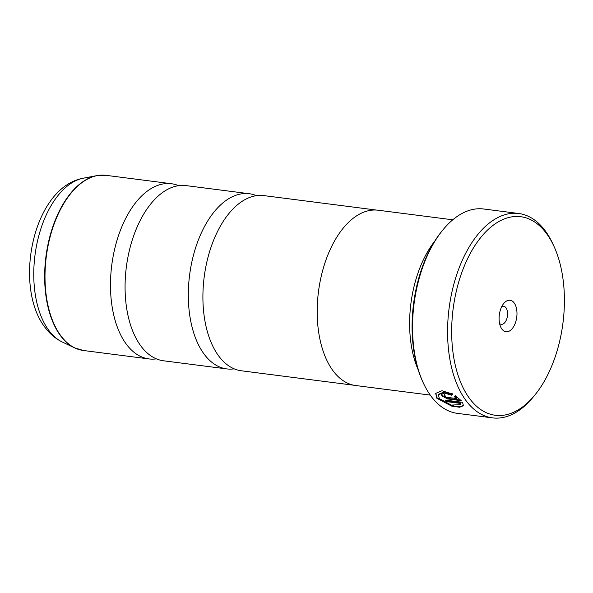 <?xml version="1.0" encoding="UTF-8"?>
<svg xmlns="http://www.w3.org/2000/svg" width="593" height="593" viewBox="0 0 593 593"><rect width="100%" height="100%" fill="white"/><g stroke="black" fill="none" stroke-linecap="round" stroke-linejoin="round"><path stroke-width="0.89" d="M256.465 195.668A88.313 48.848 97.3 0 0 249.297 193.733L186.054 185.609A88.313 48.848 97.3 0 0 143.284 214.829A88.313 48.848 97.3 0 0 129.556 321.717A88.313 48.848 97.3 0 0 141.742 347.127A88.313 48.848 97.3 0 0 163.557 360.796L226.8 368.913A88.313 48.848 97.3 0 0 234.228 368.853M376.436 210.063L263.892 195.608A88.313 48.848 97.3 0 0 221.115 224.829A88.313 48.848 97.3 0 0 207.387 331.709A88.313 48.848 97.3 0 0 219.573 357.127A88.313 48.848 97.3 0 0 241.395 370.788L353.939 385.242M463.511 405.471L459.427 406.761L451.688 405.612L437.071 397.799L435.781 393.211M452.844 393.604L451.888 394.716L443.475 392.232L438.612 394.256M439.361 398.615L438.397 394.753L443.253 392.729L451.666 395.205L452.622 394.093L441.948 390.75L435.677 393.396L436.856 398.288L451.866 406.205L459.619 407.243L463.422 405.723L462.525 402.306L445.024 400.053A103.026 56.995 97.3 0 0 446.344 401.594L460.665 403.44L460.591 404.611L451.303 405.086L439.361 398.615M451.888 394.716L451.666 395.205M444.387 396.191L445.039 395.464A103.026 56.995 -82.7 0 1 443.86 393.619L441.555 394.338L441.881 395.872L447.507 398.919L461.243 400.683L455.216 395.657L454.275 396.724L456.81 398.585L446.255 397.228L444.387 396.191L444.498 395.197M460.687 400.09L447.722 398.429L442.104 395.375L441.696 394.404M470.553 399.778A100.084 55.364 97.3 0 0 534.968 394.908A100.084 55.364 97.3 0 0 554.032 246.458A100.084 55.364 97.3 0 0 545.516 232.211A100.084 55.364 97.3 0 0 465.92 262.291A100.084 55.364 97.3 0 0 470.553 399.778M534.968 394.908L533.329 396.917A103.026 56.995 -82.7 0 1 492.479 417.872A103.026 56.995 -82.7 0 1 467.025 401.935A103.026 56.995 -82.7 0 1 454.068 283.41A103.026 56.995 -82.7 0 1 518.727 213.495A103.026 56.995 -82.7 0 1 544.181 229.439A103.026 56.995 -82.7 0 1 552.95 244.094L554.032 246.458M513.99 302.689A15.892 8.791 97.3 0 0 503.761 303.468A15.892 8.791 97.3 0 0 500.729 327.039A15.892 8.791 97.3 0 0 502.086 329.308A15.892 8.791 97.3 0 0 514.724 324.527A15.892 8.791 97.3 0 0 513.99 302.689M499.588 323.526A9.125 5.048 97.3 0 0 501.278 324.327A9.125 5.048 97.3 0 0 507.008 318.137A9.125 5.048 97.3 0 0 505.859 307.641A9.125 5.048 97.3 0 0 503.605 306.225A9.125 5.048 97.3 0 0 501.767 306.581M518.727 213.495L483.703 208.995A103.026 56.995 97.3 0 0 442.852 229.958A103.026 56.995 97.3 0 0 423.224 382.774A103.026 56.995 97.3 0 0 431.993 397.436A103.026 56.995 97.3 0 0 457.455 413.38L492.479 417.872M178.634 185.676A88.313 48.848 97.3 0 0 171.466 183.734A88.313 48.848 97.3 0 0 116.043 243.664A88.313 48.848 97.3 0 0 127.147 345.252A88.313 48.848 97.3 0 0 148.962 358.921A88.313 48.848 97.3 0 0 156.389 358.861M249.297 193.733A88.313 48.848 97.3 0 0 193.874 253.663A88.313 48.848 97.3 0 0 204.978 355.251A88.313 48.848 97.3 0 0 226.8 368.913M452.77 219.803L378.215 210.233A88.372 48.885 97.3 0 0 322.755 270.2A88.372 48.885 97.3 0 0 333.866 371.855A88.372 48.885 97.3 0 0 355.704 385.532L430.259 395.101M434.684 241.24A88.372 48.885 97.3 0 0 418.169 369.795M423.224 382.774L422.579 381.358A101.262 56.016 -82.7 0 1 441.867 231.166L442.852 229.958M454.497 396.235L457.033 398.088L456.81 398.585M460.613 404.574L460.665 403.44M460.88 402.943L446.559 401.105L446.344 401.594M446.559 401.105A103.026 56.995 -82.7 0 1 445.736 400.149M171.466 183.734L105.984 175.328A88.313 48.848 97.3 0 0 50.561 235.258A88.313 48.848 97.3 0 0 61.665 336.846A88.313 48.848 97.3 0 0 83.487 350.507L74.681 347.898A88.253 48.819 -82.7 0 1 61.309 336.75A88.253 48.819 -82.7 0 1 48.344 242.774A88.253 48.819 -82.7 0 1 96.8 175.632A88.253 48.819 -82.7 0 1 101.514 175.128M79.106 349.574A88.253 48.819 -82.7 0 1 74.681 347.898L62.324 342.028C55.898 338.885 50.412 334.385 45.876 328.522C12.653 287.612 32.6 187.262 83.361 178.189A83.932 46.432 97.3 0 0 37.277 242.048A83.932 46.432 97.3 0 0 49.604 331.42A83.932 46.432 97.3 0 0 62.324 342.028M447.722 398.429L447.507 398.919M438.62 394.256L438.397 394.753M83.487 350.507L148.962 358.921M83.361 178.189L96.8 175.632L105.984 175.328"/></g></svg>

